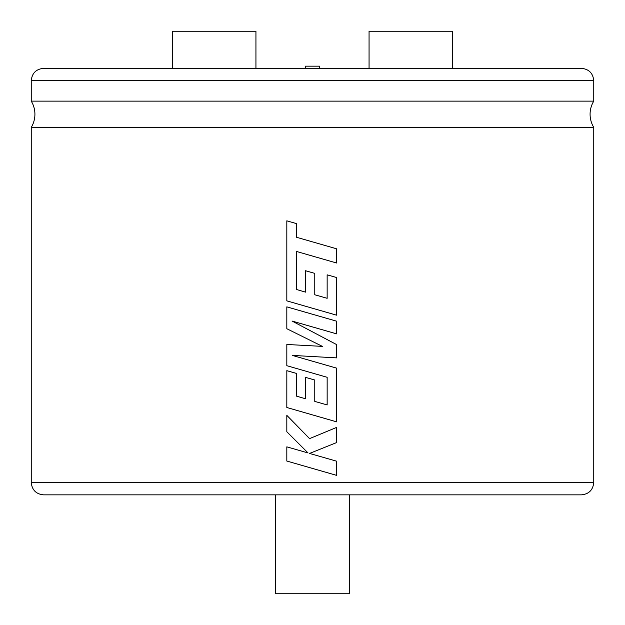 <?xml version="1.0" encoding="UTF-8"?>
<svg xmlns="http://www.w3.org/2000/svg" width="625" height="625" viewBox="0 0 625 625"><rect width="100%" height="100%" fill="white"/><g stroke="black" fill="none" stroke-linecap="round" stroke-linejoin="round"><path stroke-width="0.94" d="M593.75 127.367L31.25 127.367A25.297 25.297 0 0 0 31.25 101.133L593.75 101.133A25.297 25.297 0 0 0 593.75 127.367L593.75 482.484C593.016 489.992 588.898 494.117 581.391 494.852L43.609 494.852C36.102 494.117 31.984 489.992 31.25 482.484L593.75 482.484M305.484 68.336L305.484 66.172L319.516 66.172L319.516 68.336M452.508 68.336L452.508 31.25L369.062 31.25L369.062 68.336M312.5 68.336L581.391 68.336C588.898 69.07 593.016 73.195 593.75 80.703L31.25 80.703C31.984 73.195 36.102 69.07 43.609 68.336L312.5 68.336M172.492 68.336L172.492 31.25L255.938 31.25L255.938 68.336L214.219 68.336M349.586 494.852L349.586 593.75L275.414 593.75L275.414 494.852M312.5 256.062L336.617 263.008L336.617 248.805L296.422 237.242L296.422 223.594L286.82 220.828L286.82 300.852L312.5 308.25L336.617 315.188L336.617 277.531L327.148 274.836L327.148 298.305L314.766 294.766L314.766 273.375L305.555 270.742L305.555 292.133L296.289 289.438L296.422 251.437L336.617 263.008M312.5 356.531L336.609 357.883L336.617 344.594L292.062 321.055L336.609 333.859L336.617 321.188L286.82 306.859L286.82 328.719L322.398 346.383M312.5 341.477L322.406 346.383L286.828 344.469L286.82 365.695L327.148 377.297L327.148 404.93L314.766 401.406L314.766 380.008L305.555 377.375L305.547 398.773L296.289 396.078L296.289 373.367L286.828 370.672L286.82 407.5L336.617 421.844L336.617 368.141L292.281 355.398L336.617 357.883M336.609 427.406L309.57 438.625L286.82 415.352L286.82 431.758L308.047 452.945L286.82 446.852L286.82 461.039L336.617 475.367L336.617 461.195L309.57 453.438L336.617 442.57L336.617 427.406L312.5 437.406M312.5 454.273L309.57 453.438L312.5 452.258M309.57 438.625L286.82 415.352M308.047 452.945L286.82 446.852M312.5 468.43L336.617 475.367M286.828 344.469L312.5 345.852M312.5 373.086L327.156 377.297L327.156 404.938M305.555 377.375L312.5 379.359M305.547 398.773L296.281 396.078L296.281 373.367L286.82 370.672M312.5 414.898L336.617 421.844M312.5 361.203L292.273 355.398M312.5 331.852L292.062 321.055M312.5 326.922L336.617 333.859M312.5 314.25L286.82 306.859M312.5 241.867L296.422 237.242L296.422 223.594L286.82 220.828M312.5 308.25L336.617 315.188M327.148 274.836L327.148 298.305M312.5 272.727L305.555 270.742M305.555 292.133L296.289 289.438L296.422 251.437M593.75 80.703L593.75 101.133M31.25 127.367L31.25 482.484M31.25 80.703L31.25 101.133"/></g></svg>
